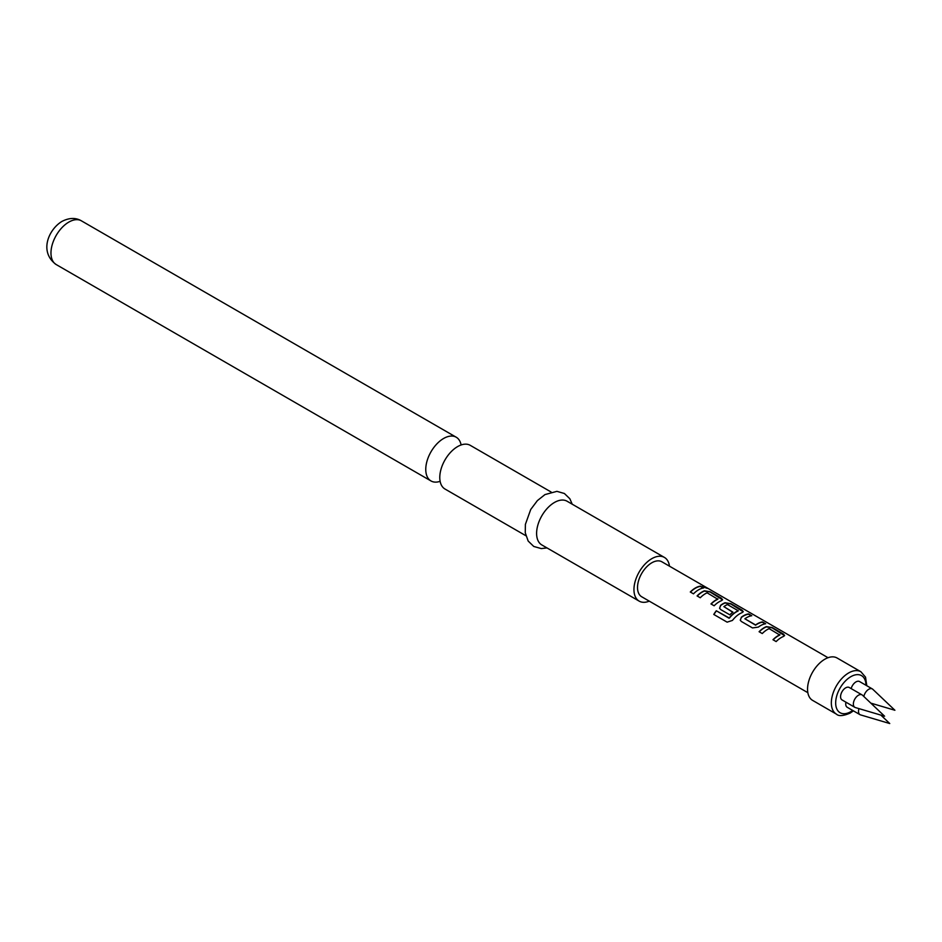 <?xml version="1.0" encoding="UTF-8"?>
<svg xmlns="http://www.w3.org/2000/svg" width="942" height="942" viewBox="0 0 942 942"><rect width="100%" height="100%" fill="white"/><g stroke="black" fill="none" stroke-linecap="round" stroke-linejoin="round"><path stroke-width="1.41" d="M707.112 588.267L706.665 588.008C703.156 586.089 702.096 585.83 703.509 587.231M703.615 586.948C707.312 588.491 708.372 588.762 706.806 587.737C703.285 585.818 702.214 585.547 703.615 586.948L702.72 586.065M707.795 588.385L706.665 588.008M440.126 481.315A25.234 14.566 -60 0 1 430.989 480.95A25.234 14.566 -60 0 1 427.126 460.72A25.234 14.566 -60 0 1 443.611 438.477A25.234 14.566 -60 0 1 456.234 437.229A25.234 14.566 -60 0 1 461.109 444.965M784.556 635.662L772.134 627.831L766.352 626.877A19.888 11.481 120 0 0 764.186 627.937A19.888 11.481 120 0 0 759.252 631.811M779.846 634.59L779.846 634.802A20.194 11.657 120 0 0 778.068 635.709A20.194 11.657 120 0 0 772.97 639.736L776.149 641.573A20.194 11.657 120 0 1 781.248 637.546A20.194 11.657 120 0 1 783.45 636.474L784.604 635.52L783.344 633.978L772.216 627.549L766.388 626.618A20.194 11.657 120 0 0 764.186 627.69A20.194 11.657 120 0 0 759.087 631.717L762.266 633.554A20.194 11.657 120 0 1 767.365 629.527A20.194 11.657 120 0 1 769.143 628.632L779.823 635.073A19.888 11.481 120 0 0 778.068 635.956A19.888 11.481 120 0 0 773.147 639.83M751.327 615.809L748.501 614.184A19.888 11.481 120 0 0 743.521 616.009A19.888 11.481 120 0 0 741.319 617.481L740.247 620.213L741.389 621.496L752.517 627.925L758.345 627.101A20.194 11.657 120 0 1 760.583 625.606A20.194 11.657 120 0 1 765.646 623.757L762.467 621.92A20.194 11.657 120 0 0 757.403 623.769A20.194 11.657 120 0 0 755.59 624.958L744.875 618.776A20.194 11.657 120 0 1 746.7 617.587A20.194 11.657 120 0 1 751.763 615.738L748.584 613.901A20.194 11.657 120 0 0 743.521 615.75A20.194 11.657 120 0 0 741.283 617.245M765.21 623.828L762.384 622.203A19.888 11.481 120 0 0 757.403 624.016A19.888 11.481 120 0 0 755.614 625.182L755.59 624.958M743.226 611.794L730.804 603.963L725.01 603.021A19.888 11.481 120 0 0 722.844 604.069A19.888 11.481 120 0 0 720.642 605.541L719.606 608.355M738.163 610.534L738.139 611.005A19.888 11.481 120 0 0 736.385 611.888A19.888 11.481 120 0 0 729.391 618.082L716.297 610.769A20.194 11.657 120 0 0 713.765 614.443L727.13 622.156L732.44 620.425A20.194 11.657 120 0 1 739.917 613.678A20.194 11.657 120 0 1 742.108 612.606L743.273 611.652L742.002 610.11L730.874 603.681L725.046 602.75A20.194 11.657 120 0 0 722.844 603.822A20.194 11.657 120 0 0 720.606 605.317L719.57 608.273L720.712 609.568L729.838 614.832A20.194 11.657 120 0 1 732.9 612.135L723.868 606.636A20.194 11.657 120 0 1 725.681 605.459A20.194 11.657 120 0 1 727.459 604.564L738.163 610.734A20.194 11.657 120 0 0 736.385 611.641A20.194 11.657 120 0 0 729.273 617.928M732.746 612.253L723.868 606.636M722.549 599.866L710.127 592.023L704.345 591.081A19.888 11.481 120 0 0 702.179 592.141A19.888 11.481 120 0 0 697.245 596.015M717.839 598.794L717.839 599.006A20.194 11.657 120 0 0 716.061 599.901A20.194 11.657 120 0 0 710.963 603.94L714.142 605.777A20.194 11.657 120 0 1 719.241 601.738A20.194 11.657 120 0 1 721.442 600.666L722.596 599.724L721.337 598.17L710.209 591.753L704.381 590.811A20.194 11.657 120 0 0 702.179 591.882A20.194 11.657 120 0 0 697.08 595.921L700.259 597.758A20.194 11.657 120 0 1 705.358 593.719A20.194 11.657 120 0 1 707.136 592.824L717.816 599.265A19.888 11.481 120 0 0 716.061 600.16A19.888 11.481 120 0 0 711.139 604.034M703.203 588.032L700.377 586.395A19.888 11.481 120 0 0 695.396 588.22A19.888 11.481 120 0 0 690.462 592.106M854.041 700.718A7.195 4.145 120 0 0 854.853 707.336A7.195 4.145 120 0 0 855.383 707.56L884.597 716.203L862.495 695.22A7.195 4.145 120 0 0 862.036 694.878A7.195 4.145 120 0 0 854.041 700.718M854.853 707.336L842.066 699.953A7.195 4.145 -60 0 1 841.253 693.336A7.195 4.145 -60 0 1 849.248 687.495L862.036 694.878M873.152 689.685A7.195 4.145 120 0 0 872.798 689.273A7.195 4.145 120 0 0 872.339 688.932A7.195 4.145 120 0 0 867.429 690.251A7.195 4.145 120 0 0 863.838 696.491M872.339 688.932L859.551 681.549A7.195 4.145 120 0 0 851.168 688.602M824.851 659.212A24.468 14.13 120 0 0 808.86 680.783A24.468 14.13 120 0 0 812.616 700.389L836.414 714.13A24.468 14.13 -60 0 1 832.657 694.525A24.468 14.13 -60 0 1 848.648 672.953A24.468 14.13 -60 0 1 860.882 671.74L837.085 657.999A24.468 14.13 120 0 0 824.851 659.212M828.03 657.716L661.896 561.797A20.194 11.657 120 0 0 651.793 562.798A20.194 11.657 120 0 0 638.605 580.59A20.194 11.657 120 0 0 641.702 596.769L807.847 692.688M698.575 589.81A20.194 11.657 120 0 0 693.477 593.837L690.298 592A20.194 11.657 120 0 1 695.396 587.973A20.194 11.657 120 0 1 700.459 586.124L703.639 587.961A20.194 11.657 120 0 0 698.575 589.81M551.105 492.007L470.246 445.33A25.234 14.566 120 0 0 457.635 446.579A25.234 14.566 120 0 0 454.091 449.028A25.234 14.566 120 0 0 440.138 473.202A25.234 14.566 120 0 0 445.013 489.039L525.86 535.715M669.468 566.166A25.234 14.566 120 0 0 664.416 557.428L567.072 501.226A25.234 14.566 120 0 0 554.449 502.475A25.234 14.566 120 0 0 537.964 524.718A25.234 14.566 120 0 0 541.838 544.947L639.182 601.137A25.234 14.566 120 0 0 649.274 601.137M664.416 557.428A25.234 14.566 120 0 0 651.793 558.677A25.234 14.566 120 0 0 635.308 580.92A25.234 14.566 120 0 0 639.182 601.137M755.614 625.182L744.875 618.776M845.94 702.19A7.195 4.145 120 0 0 847.211 707.277L859.999 714.66A7.195 4.145 120 0 0 860.529 714.884L889.743 723.538L880.864 715.096M858.986 708.631A7.195 4.145 120 0 0 859.999 714.66M728.99 618.188L716.297 610.769M716.415 610.922A19.888 11.481 120 0 0 713.918 614.525M741.319 617.481L740.282 620.295M865.957 685.246A21.419 12.364 120 0 0 850.814 676.697A21.419 12.364 120 0 0 835.672 702.932A21.419 12.364 120 0 0 850.814 711.669A21.419 12.364 120 0 0 852.698 710.445M56.202 264.561C38.822 251.95 48.537 229.53 61.937 221.417C69.213 217.696 75.713 217.496 81.436 220.852A25.234 14.566 120 0 0 68.813 222.1A25.234 14.566 120 0 0 52.328 244.343A25.234 14.566 120 0 0 56.202 264.561L430.989 480.95M870.832 703.132L894.9 710.256L872.798 689.273M836.414 714.13C838.698 716.379 843.29 716.026 850.179 713.07L853.405 710.857M546.996 547.914L541.285 548.585L533.749 546.454L528.156 541.026L525.271 532.783L525.389 524.388L530.735 509.469L537.387 500.602L544.971 494.585L556.922 491.347L564.399 493.502L569.851 498.765L572.23 504.205M81.436 220.852L456.234 437.229M866.805 685.729L865.533 677.157L860.882 671.74"/></g></svg>

